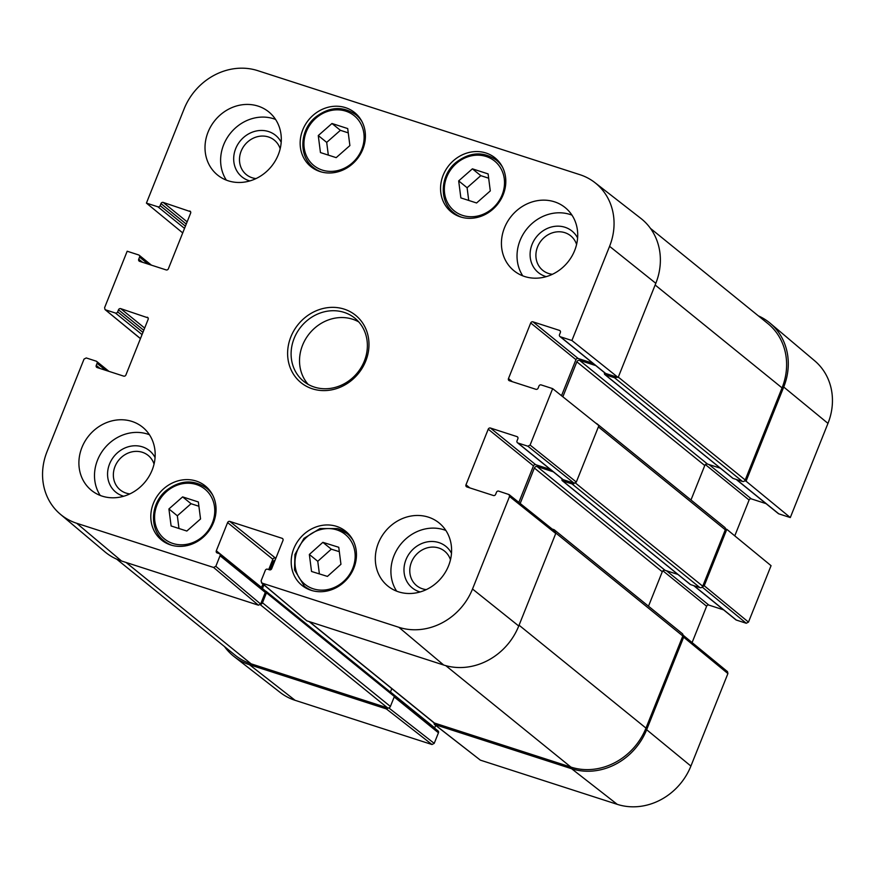 <?xml version="1.0" encoding="UTF-8"?>
<svg xmlns="http://www.w3.org/2000/svg" width="875" height="875" viewBox="0 0 875 875"><rect width="100%" height="100%" fill="white"/><g stroke="black" fill="none" stroke-linecap="round" stroke-linejoin="round"><path stroke-width="1.31" d="M186.834 531.038L171.106 525.962L168.919 508.955L182.623 496.891L198.352 501.966L200.539 518.973L186.834 531.038M311.533 571.473L309.345 554.466L322.864 542.336L338.756 547.28L340.944 564.287L327.425 576.406L311.533 571.473M311.052 590.286A34.781 31.15 129 0 1 301.93 585.353A34.781 31.15 129 0 1 299.633 538.727A34.781 31.15 129 0 1 345.734 531.322A34.781 31.15 129 0 1 351.323 573.202A34.781 31.15 129 0 1 311.052 590.286M552.409 274.291A22.203 19.895 129 0 1 536.856 248.894A22.203 19.895 129 0 1 564.889 232.684A22.203 19.895 129 0 1 576.592 244.475M255.992 178.577A22.203 19.895 129 0 1 240.439 153.18A22.203 19.895 129 0 1 268.472 136.97A22.203 19.895 129 0 1 280.175 148.761M129.883 493.894A22.203 19.895 129 0 1 114.319 468.497A22.203 19.895 129 0 1 142.352 452.287A22.203 19.895 129 0 1 154.055 464.078M426.3 589.608A22.203 19.895 129 0 1 410.736 564.211A22.203 19.895 129 0 1 438.769 548.002A22.203 19.895 129 0 1 450.472 559.792M309.345 554.466L317.767 561.291L319.386 573.913M339.325 551.666L331.297 549.172L317.767 561.291M322.864 542.336L331.297 549.172M336.186 157.642L320.447 152.567L318.27 135.559L331.975 123.495L347.703 128.57L349.891 145.578L336.186 157.642M348.261 132.858L340.397 130.32L326.692 142.384L328.322 155.105M331.975 123.495L340.397 130.32M318.27 135.559L326.692 142.384M198.909 506.253L191.045 503.716L177.341 515.791L178.97 528.5M182.623 496.891L191.045 503.716M168.919 508.955L177.341 515.791M476.591 202.978L460.863 197.903L458.675 180.895L472.38 168.831L488.108 173.906L490.295 190.914L476.591 202.978M488.666 178.194L480.802 175.656L467.097 187.731L468.727 200.441M472.38 168.831L480.802 175.656M458.675 180.895L467.097 187.731M655.812 283.314A60.977 54.611 -51 0 0 640.806 218.356L594.858 182.58A59.828 53.594 129 0 1 609.58 246.323L571.911 340.506L618.144 377.497L655.812 283.314L609.58 246.323M618.144 377.497L605.653 373.461L560.416 336.788A1.805 1.619 129 0 1 559.519 334.622L560.35 332.555A1.805 1.619 -51 0 0 559.453 330.389L560.284 331.056M559.945 336.536L605.183 373.209A1.805 1.619 -51 0 0 605.653 373.461M592.911 363.256L578.178 358.498L532.93 321.825A1.805 1.619 -51 0 0 530.709 322.984L575.947 359.658A1.805 1.619 129 0 1 578.178 358.498M575.947 359.658L561.52 395.719M576.319 482.048L598.894 425.622L552.661 388.631L530.097 445.058L527.877 446.206L574.098 483.208L576.319 482.048L530.097 445.058M574.098 483.208L563.172 479.675L517.934 443.002A1.805 1.619 129 0 1 517.038 440.836L517.869 438.758A1.805 1.619 -51 0 0 516.972 436.603L517.792 437.27M517.464 442.739L562.702 479.423A1.805 1.619 -51 0 0 563.172 479.675M550.43 469.47L535.697 464.712L490.448 428.039A1.805 1.619 -51 0 0 488.228 429.188L533.466 465.872A1.805 1.619 129 0 1 535.697 464.712M533.466 465.872L518.853 502.403M261.472 582.816L306.786 620.812L443.68 665.022A60.977 54.611 -51 0 0 518.744 626.008L555.745 533.487L555.319 531.584L509.086 494.583L509.523 496.497L472.511 589.017A59.828 53.594 129 0 1 398.869 627.298L261.964 583.089L261.067 580.923L265.3 570.358A1.805 1.619 129 0 1 267.52 569.198L269.467 569.833A1.805 1.619 -51 0 0 271.698 568.673L282.975 540.466A1.805 1.619 -51 0 0 282.089 538.3L282.909 538.967M275.822 558.348L229.819 521.423A1.805 1.619 -51 0 0 227.598 522.583L272.836 559.256A1.805 1.619 129 0 1 275.056 558.097M272.836 559.256L268.702 569.581M262.927 584.041L261.548 587.464L216.311 550.791A1.805 1.619 -51 0 0 217.208 552.956L219.155 553.591A1.805 1.619 129 0 1 220.052 555.745L265.289 592.43A1.805 1.619 -51 0 0 264.873 590.516L219.636 553.842M265.289 592.43L260.652 604.045L215.83 566.322L213.609 567.47L76.705 523.272A59.828 53.594 129 0 1 60.287 514.183A59.828 53.594 129 0 1 47.031 451.62L84.033 359.1L86.253 357.952L96.184 361.156A1.805 1.619 129 0 1 97.081 363.322L105.733 370.322M60.287 514.183L104.792 551.731A60.977 54.611 -51 0 0 121.527 560.995L258.42 605.194L260.652 604.045M182.711 232.914L146.42 203.109L184.1 108.927A59.828 53.594 129 0 1 257.742 70.656L579.895 174.683A59.828 53.594 129 0 1 594.858 182.58M577.609 237.956A26.72 23.942 -51 0 0 564.987 227.27A26.72 23.942 -51 0 0 531.902 244.847A26.72 23.942 -51 0 0 546.252 276.642M571.977 215.141A40.644 36.411 -51 0 0 526.881 228.889A40.644 36.411 -51 0 0 522.769 275.844M281.192 142.242A26.72 23.942 -51 0 0 268.57 131.556A26.72 23.942 -51 0 0 235.495 149.133A26.72 23.942 -51 0 0 249.834 180.928M275.559 119.427A40.644 36.411 -51 0 0 230.475 133.175A40.644 36.411 -51 0 0 226.352 180.13M155.072 457.559A26.72 23.942 -51 0 0 142.461 446.873A26.72 23.942 -51 0 0 109.375 464.439A26.72 23.942 -51 0 0 123.714 496.234M149.439 434.744A40.644 36.411 -51 0 0 104.355 448.492A40.644 36.411 -51 0 0 100.231 495.447M451.489 553.273A26.72 23.942 -51 0 0 438.867 542.587A26.72 23.942 -51 0 0 405.792 560.153A26.72 23.942 -51 0 0 420.131 591.948M445.856 530.458A40.644 36.411 -51 0 0 400.772 544.206A40.644 36.411 -51 0 0 396.648 591.161M228.222 180.797A40.644 36.411 129 0 1 217.558 175.033A40.644 36.411 129 0 1 214.867 120.531A40.644 36.411 129 0 1 268.756 111.88A40.644 36.411 129 0 1 275.297 160.836A40.644 36.411 129 0 1 228.222 180.797M102.102 496.114A40.644 36.411 129 0 1 91.438 490.35A40.644 36.411 129 0 1 88.758 435.848A40.644 36.411 129 0 1 142.636 427.197A40.644 36.411 129 0 1 149.177 476.142A40.644 36.411 129 0 1 102.102 496.114M398.519 591.828A40.644 36.411 129 0 1 387.855 586.064A40.644 36.411 129 0 1 385.175 531.562A40.644 36.411 129 0 1 439.053 522.911A40.644 36.411 129 0 1 445.594 571.856A40.644 36.411 129 0 1 398.519 591.828M524.639 276.511A40.644 36.411 129 0 1 513.975 270.747A40.644 36.411 129 0 1 511.284 216.245A40.644 36.411 129 0 1 565.173 207.594A40.644 36.411 129 0 1 571.703 256.55A40.644 36.411 129 0 1 524.639 276.511M319.998 171.555A34.781 31.15 129 0 1 310.877 166.622A34.781 31.15 129 0 1 308.58 119.984A34.781 31.15 129 0 1 354.67 112.591A34.781 31.15 129 0 1 360.27 154.47A34.781 31.15 129 0 1 319.998 171.555M170.647 544.95A34.781 31.15 129 0 1 161.525 540.017A34.781 31.15 129 0 1 159.228 493.391A34.781 31.15 129 0 1 205.33 485.986A34.781 31.15 129 0 1 210.919 527.866A34.781 31.15 129 0 1 170.647 544.95M460.403 216.891A34.781 31.15 129 0 1 451.281 211.958A34.781 31.15 129 0 1 448.984 165.331A34.781 31.15 129 0 1 495.086 157.927A34.781 31.15 129 0 1 500.675 199.806A34.781 31.15 129 0 1 460.403 216.891M344.17 312.397A40.644 36.411 129 0 1 354.834 318.161A40.644 36.411 129 0 1 357.525 372.663A40.644 36.411 129 0 1 303.636 381.303A40.644 36.411 129 0 1 297.106 332.358A40.644 36.411 129 0 1 344.17 312.397M344.236 309.148A43.356 38.839 -51 0 0 287.908 358.422A43.356 38.839 -51 0 0 352.767 379.356A43.356 38.839 -51 0 0 344.236 309.148M140.459 338.548L105.022 309.564L104.606 307.661L127.181 251.234L138.666 254.942A1.805 1.619 129 0 1 139.562 257.108L148.214 264.119M105.503 309.827L115.434 313.031L142.045 334.6M142.931 332.369L117.666 311.872A1.805 1.619 129 0 1 115.434 313.031M117.666 311.872L118.486 309.805L143.762 330.291M144.659 328.059L120.717 308.645A1.805 1.619 -51 0 0 118.486 309.805M120.717 308.645L148.061 317.877M100.1 368.506L96.25 365.389A1.805 1.619 -51 0 0 97.147 367.555L123.67 376.119A1.805 1.619 -51 0 0 125.902 374.97L148.137 319.375A1.805 1.619 -51 0 0 147.241 317.209M96.25 365.389L97.081 363.322M215.83 566.322L220.052 555.745M216.311 550.791L227.598 522.583M229.819 521.423L282.089 538.3M469.831 487.9L465.992 484.783A1.805 1.619 -51 0 0 466.889 486.948L493.413 495.513A1.805 1.619 -51 0 0 495.633 494.353L496.464 492.286A1.805 1.619 129 0 1 498.684 491.127L509.086 494.583M465.992 484.783L488.228 429.188M490.448 428.039L516.972 436.603M517.934 443.002L527.877 446.206M552.661 388.631L541.166 384.913A1.805 1.619 129 0 0 538.945 386.072L538.114 388.15A1.805 1.619 -51 0 1 535.894 389.298L509.37 380.734A1.805 1.619 -51 0 1 508.473 378.58L530.709 322.984M532.93 321.825L559.453 330.389M560.416 336.788L571.911 340.506M146.42 203.109L157.916 206.817L184.527 228.386M185.413 226.155L160.147 205.658A1.805 1.619 129 0 1 157.916 206.817M160.147 205.658L160.978 203.591L186.244 224.077M187.141 221.845L163.198 202.431A1.805 1.619 -51 0 0 160.978 203.591M163.198 202.431L190.542 211.663M142.581 262.292L138.731 259.186A1.805 1.619 -51 0 0 139.628 261.352L166.152 269.916A1.805 1.619 -51 0 0 168.383 268.756L190.619 213.161A1.805 1.619 -51 0 0 189.722 210.995M138.731 259.186L139.562 257.108M358.761 321.923A40.644 36.411 -51 0 0 352.603 319.222A40.644 36.411 -51 0 0 307.147 336.623A40.644 36.411 -51 0 0 308.142 384.366M702.177 587.038L746.266 623.263L748.486 622.103L771.061 565.677L726.808 529.32L704.233 585.747L702.253 586.961M746.266 623.263L736.334 620.058L693.973 585.714M693.711 585.627L735.853 619.795A1.805 1.619 -51 0 0 736.334 620.058M723.581 609.853L708.848 605.084L666.488 570.752M662.922 570.817L706.617 606.244A1.805 1.619 129 0 1 708.848 605.084M706.617 606.244L692.092 642.567M434.252 724.281L480.364 760.145L617.258 804.344A59.828 53.594 -51 0 0 690.9 766.073L727.913 673.553L727.497 671.65L683.244 635.294L683.659 637.197L646.658 729.717A60.977 54.611 129 0 1 571.594 768.72L434.7 724.522L433.727 722.619M435.684 725.397L434.711 727.847L390.469 691.983M394.209 696.938L438.452 732.802A1.805 1.619 -51 0 0 438.025 730.898L394.395 695.527M438.452 732.802L434.219 743.367L388.795 707.919M388.445 707.984L386.334 708.903L249.441 664.694A60.977 54.611 129 0 1 234.194 656.644L280.142 692.42A59.828 53.594 -51 0 0 295.105 700.317L431.998 744.527L434.219 743.367M827.969 423.38A59.828 53.594 -51 0 0 814.712 360.817L770.208 323.269A60.977 54.611 129 0 1 783.727 387.023L746.058 481.195L790.3 517.552L827.969 423.38L783.727 387.023M790.3 517.552L778.816 513.844L736.455 479.5M736.192 479.423L778.334 513.592A1.805 1.619 -51 0 0 778.816 513.844M766.062 503.639L751.33 498.881L708.969 464.538M705.403 464.603L749.098 500.03A1.805 1.619 129 0 1 751.33 498.881M749.098 500.03L734.77 535.872M744.723 480.769L746.058 481.195M758.363 315.875A60.977 54.611 129 0 1 770.208 323.269M234.194 656.644A60.977 54.611 129 0 1 224.514 646.592M726.808 529.32L725.473 528.894M116.638 559.125L235.113 655.178A60.977 54.611 -51 0 0 251.114 663.83L387.614 707.908A2.253 2.023 -51 0 0 390.392 706.464L394.384 696.511A1.356 1.214 -51 0 0 394.067 695.078L266.153 591.369A1.356 1.214 -51 0 0 265.792 591.183L265.256 591.008M260.531 604.286A2.253 2.023 -51 0 0 262.478 602.766L266.459 592.802A1.356 1.214 -51 0 0 266.153 591.369M390.414 692.114L391.803 688.636M262.445 588.547L263.911 584.872M269.894 569.909L273.175 561.706A2.253 2.023 129 0 1 275.089 560.186M309.061 621.545L433.825 722.706A2.253 2.023 -51 0 0 434.416 723.023L570.927 767.102A60.977 54.611 -51 0 0 645.98 728.098L682.817 635.983A2.253 2.023 -51 0 0 682.292 633.609L554.378 529.9A2.253 2.023 -51 0 0 553.788 529.583L552.158 529.058M555.078 531.387A2.253 2.023 -51 0 0 554.378 529.9M648.495 606.2L662.277 571.736A2.253 2.023 129 0 1 665.055 570.292L677.917 574.438M520.188 503.475L534.362 468.027A2.253 2.023 129 0 1 537.141 466.583L553.306 471.811M562.144 478.964L562.002 479.303A1.356 1.214 -51 0 0 562.68 480.922L572.042 483.941A2.253 2.023 -51 0 0 574.339 483.262M562.319 480.725L690.244 584.434A1.356 1.214 -51 0 0 690.594 584.62L699.956 587.65A2.253 2.023 -51 0 0 702.734 586.206L725.298 529.78A2.253 2.023 -51 0 0 724.773 527.395L596.859 423.686A2.253 2.023 -51 0 0 596.269 423.369L595.941 423.27M597.406 424.441A2.253 2.023 -51 0 0 596.859 423.686M690.977 499.986L704.758 465.522A2.253 2.023 129 0 1 707.536 464.078L720.398 468.223M562.855 396.791L576.844 361.823A2.253 2.023 129 0 1 579.622 360.38L595.788 365.597M604.625 372.75L604.483 373.089A1.356 1.214 -51 0 0 605.161 374.708L614.523 377.738A2.253 2.023 -51 0 0 616.809 377.059M604.8 374.522L732.725 478.22A1.356 1.214 -51 0 0 733.075 478.417L742.438 481.436A2.253 2.023 -51 0 0 745.216 479.992L782.053 387.887A60.977 54.611 -51 0 0 767.802 323.52L650.486 228.408M166.502 491.619A32.069 28.722 129 0 1 214.539 506.931A32.069 28.722 129 0 1 172.987 543.506A32.069 28.722 129 0 1 166.502 491.619M336.58 529.812A32.069 28.722 129 0 1 343.416 581.612A32.069 28.722 129 0 1 295.247 566.639A32.069 28.722 129 0 1 336.58 529.812M353.139 540.509A33.873 30.341 -51 0 0 347.036 533.542L337.739 528.587L319.977 528.555L303.986 538.355L294.93 554.509L294.525 569.931L304.369 586.173A33.873 30.341 -51 0 0 312.441 590.702M350.645 536.473L347.036 533.542A33.873 30.341 -51 0 0 337.848 528.653M315.853 118.212A32.069 28.722 129 0 1 363.88 133.525A32.069 28.722 129 0 1 322.339 170.1A32.069 28.722 129 0 1 315.853 118.212M362.075 121.767A33.873 30.341 -51 0 0 355.983 114.811C342.814 105.722 329.252 106.575 315.284 117.37C299.917 129.916 298.277 155.947 313.316 167.431A33.873 30.341 -51 0 0 321.387 171.959M212.723 495.163A33.873 30.341 -51 0 0 206.631 488.206C193.463 479.128 179.9 479.981 165.933 490.766C150.227 503.781 149.231 529.769 163.964 540.837A33.873 30.341 -51 0 0 172.036 545.355M456.258 163.559A32.069 28.722 129 0 1 504.284 178.872A32.069 28.722 129 0 1 462.744 215.447A32.069 28.722 129 0 1 456.258 163.559M502.48 167.103A33.873 30.341 -51 0 0 496.387 160.147C483.219 151.069 469.656 151.922 455.689 162.706C440.322 175.252 438.681 201.283 453.72 212.778A33.873 30.341 -51 0 0 461.792 217.295M213.609 567.47L258.42 605.194M121.527 560.995L76.705 523.272M306.786 620.812L261.964 583.089M509.523 496.497L555.745 533.487M512.312 381.686L508.473 378.58M518.744 626.008L472.511 589.017M443.68 665.022L398.869 627.298M748.486 622.103L704.233 585.747M683.659 637.197L727.913 673.553M480.364 760.145L434.7 724.522M571.594 768.72L617.258 804.344M386.334 708.903L431.998 744.527M646.658 729.717L690.9 766.073M249.441 664.694L295.105 700.317M126.077 562.461L251.114 663.83M260.258 604.658L387.614 707.908M262.478 602.766L390.392 706.464M266.459 592.802L394.384 696.511M273.175 561.706L274.159 562.505M309.389 621.655L434.416 723.023M445.791 665.656L570.927 767.102M519.061 625.198L645.98 728.098M555.866 533.061L682.817 635.983M534.362 468.027L662.277 571.736M537.141 466.583L665.055 570.292M562.68 480.922L690.594 584.62M572.042 483.941L699.956 587.65M575.477 483.033L702.734 586.206M598.38 426.88L725.298 529.78M576.844 361.823L704.758 465.522M579.622 360.38L707.536 464.078M605.161 374.708L733.075 478.417M614.523 377.738L742.438 481.436M618.297 377.092L745.216 479.992M655.134 284.988L782.053 387.887M304.369 586.173L307.978 589.094M313.316 167.431L316.925 170.362M355.983 114.811L359.581 117.731M163.964 540.837L167.573 543.758M206.631 488.206L210.241 491.138M453.72 212.778L457.33 215.698M496.387 160.147L499.997 163.067M151.419 265.147L139.147 255.205M140.427 338.647L105.022 309.564M108.938 371.361L96.666 361.408"/></g></svg>
